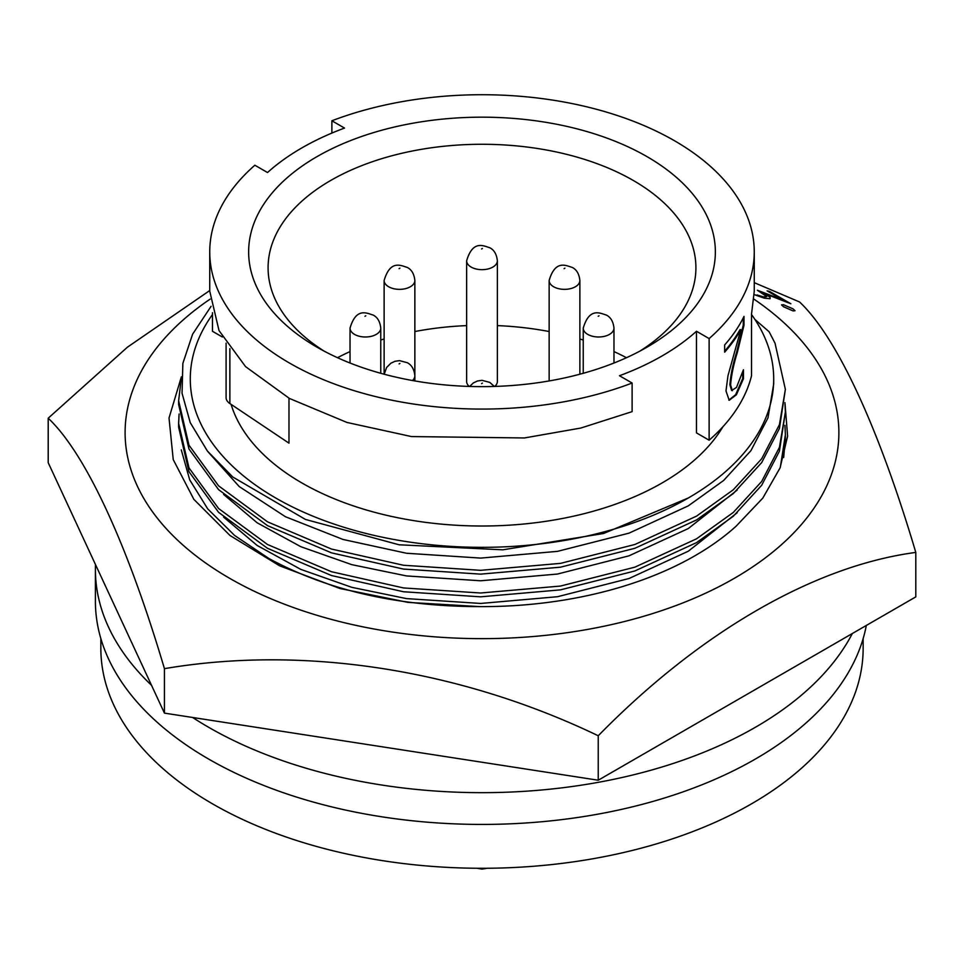 <?xml version="1.0" encoding="UTF-8"?>
<svg xmlns="http://www.w3.org/2000/svg" width="964" height="964" viewBox="0 0 964 964"><rect width="100%" height="100%" fill="white"/><g stroke="black" fill="none" stroke-linecap="round" stroke-linejoin="round"><path stroke-width="1.45" d="M754.197 294.538L764.416 298.129L770.091 298.732L770.079 297.322L764.958 293.659L790.866 303.756L769.489 291.405L767.079 290.851L783.371 300.141L757.391 290.248L766.717 296.623L763.524 296.924L757.065 294.984M181.28 449.863L189.715 479.891L207.754 508.92L234.662 535.502L268.86 558.469C327.652 590.438 398.036 606.501 480 606.621A301.419 174.026 0 0 0 736.074 526.224L762.813 498.099L780.081 467.889L787.6 436.186L785.082 404.398M783.503 306.745L781.527 304.853L783.503 306.745L793.047 310.926L795.035 310.709L793.047 308.854L783.503 304.732L781.527 304.853M210.116 299.117A356.897 206.055 0 0 0 229.637 578.304A356.897 206.055 0 0 0 723.952 584.063A356.897 206.055 0 0 0 753.92 299.141M754.258 282.657L799.566 301.973C836.535 336.689 878.433 426.618 915.8 552.42C814.086 565.88 699.635 632.264 598.234 735.761C460.262 669.486 303.913 644.964 164.434 668.654C127.465 544.058 85.567 453.454 48.2 418.207L127.405 347.197L209.742 290.55M790.866 303.756L764.958 293.743M770.091 298.732L764.416 298.201L754.197 294.623M765.898 295.55L757.391 290.248M783.371 300.226L767.079 290.851M598.234 735.761L598.234 780.225L915.8 596.885L915.8 552.42M164.434 668.654L164.434 713.119L598.234 780.225M48.2 418.207L48.2 462.66L164.434 713.119M480 606.621L407.905 602.367L339.918 588.486L279.608 565.808L229.986 535.49L193.872 499.376L173.231 459.587L169.025 417.978L181.377 376.816M783.503 306.673L793.047 310.926M793.047 310.854L795.035 310.709M494.737 386.431A15.364 8.869 0 0 0 497.364 381.467L497.364 260.798A15.364 8.869 180 0 1 487.88 268.992A15.364 8.869 180 0 1 471.131 267.064A15.364 8.869 180 0 1 466.636 260.798L466.636 381.467A15.364 8.869 0 0 0 469.263 386.431M737.207 490.061L688.26 528.561L628.998 555.83L557.493 574.038L480.675 580.774L406.507 575.93L351.824 564.663L300.816 546.696L257.135 522.777L223.612 494.424M737.207 512.74L688.26 551.239L628.998 578.521L557.493 596.716L480.675 603.452L406.507 598.608L351.824 587.341L300.816 569.387L257.135 545.455L223.612 517.102M192.619 717.481A386.6 223.202 0 0 0 208.634 727.29A386.6 223.202 0 0 0 852.345 633.517M95.496 564.567A386.6 223.202 0 0 0 95.4 569.471L95.4 601.223A386.6 223.202 0 0 0 208.634 759.054A386.6 223.202 0 0 0 610.32 811.772A386.6 223.202 0 0 0 866.323 625.443M100.846 638.554L100.846 648.218A381.154 220.057 0 0 0 336.135 851.525A381.154 220.057 0 0 0 751.522 803.831A381.154 220.057 0 0 0 863.154 648.218L863.154 638.554M212.478 314.505A291.706 168.411 0 0 0 319.964 518.969A291.706 168.411 0 0 0 688.26 498.014A291.706 168.411 0 0 0 773.706 378.924L773.706 383.925L767.983 417.846L750.92 450.67L723.603 480.506L688.26 505.883L628.998 533.152L557.493 551.36L480.675 558.096L406.507 553.252L343.076 539.479L285.489 516.752L239.193 486.543L207.887 451.658M211.092 306.299L192.595 334.207L182.859 363.392L182.051 393.24L190.233 422.618L207.356 450.983L232.746 476.987L305.468 519.451L399.144 544.793L502.81 549.817L603.585 533.502L688.26 498.014M231.083 404.35A254.749 147.082 0 0 0 405.302 519.186A254.749 147.082 0 0 0 662.135 482.928A254.749 147.082 0 0 0 722.916 426.739M709.13 440.199L709.13 338.569A272.258 157.18 0 0 0 754.258 251.905L754.258 291.164L751.522 314.107L751.522 375.755A272.258 157.18 0 0 1 709.13 440.199L696.478 432.896L696.478 331.267A254.749 147.082 180 0 1 662.135 355.909A254.749 147.082 180 0 1 619.466 375.731L632.119 383.033L632.119 411.64L580.834 428.04L524.428 437.957L411.532 436.572L346.956 422.449L289.489 398.469L245.603 366.657L219.021 330.592L209.742 291.164L209.742 251.905A272.258 157.18 0 0 0 353.065 390.336A272.258 157.18 0 0 0 632.119 383.033M209.742 251.905A272.258 157.18 0 0 1 254.87 165.23L267.522 172.532A254.749 147.082 180 0 1 301.865 147.902A254.749 147.082 180 0 1 344.534 128.079L331.881 120.777L331.881 133.068M647.013 347.173L647.013 347.173A233.36 134.731 0 0 0 647.013 156.638A233.36 134.731 0 0 0 316.987 156.638A233.36 134.731 0 0 0 316.987 347.173A233.36 134.731 0 0 0 647.013 347.173M639.843 351.137A213.912 123.5 0 0 0 695.912 267.775A213.912 123.5 0 0 0 563.856 153.674A213.912 123.5 0 0 0 330.736 180.449A213.912 123.5 0 0 0 268.088 267.775A213.912 123.5 0 0 0 324.157 351.137M626.467 357.704A213.912 123.5 0 0 0 613.972 351.595M583.244 340.003A213.912 123.5 0 0 0 579.87 338.979M549.143 331.532A213.912 123.5 0 0 0 497.364 325.615M466.636 325.615A213.912 123.5 0 0 0 414.857 331.532M384.13 338.979A213.912 123.5 0 0 0 380.756 340.003M350.028 351.595A213.912 123.5 0 0 0 337.533 357.704M754.86 319.385L769.139 331.785L775.032 343.184L785.371 389.408L779.43 424.666L761.681 458.78L733.279 489.784L696.514 516.15L634.878 544.479L560.518 563.374L480.614 570.327L403.482 565.253L331.52 549.058L267.486 521.813L218.587 485.844L188.968 445.187L178.629 400.735L181.34 377.936M785.371 389.432L779.43 428.474L761.681 462.587L733.279 493.592L696.514 519.957L634.878 548.287L560.518 567.181L480.614 574.134L403.482 569.073L331.52 552.866L267.486 525.621L218.587 489.652L188.968 448.995L178.629 404.543M784.949 402.675L785.371 412.098L779.43 447.344L761.681 481.458L733.279 512.462L696.514 538.828L634.878 567.157L560.518 586.052L480.614 593.005L403.482 587.944L331.52 571.736L267.486 544.491L218.587 508.522L188.968 467.865L178.629 423.413L179.087 414.014M785.371 412.11L779.43 451.152L761.681 485.266L733.279 516.27L696.514 542.636L634.878 570.965L560.518 589.86L480.614 596.824L403.482 591.751L331.52 575.544L267.486 548.311L218.587 512.33L188.968 471.685L178.629 427.221L178.629 423.449M784.949 425.353L785.371 434.776L780.334 467.263M785.371 438.584L783.66 457.538M95.4 569.471A386.6 223.202 0 0 0 151.517 685.284M724.663 351.173A271.474 156.734 0 0 0 740.063 329.567L740.798 329.712A272.258 157.18 0 0 1 724.663 352.173L724.663 344.943A272.258 157.18 0 0 0 744.003 316.397L744.003 325.242L743.256 325.121L736.568 352.426C732.869 364.32 730.64 375.117 729.893 384.817L731.652 390.553L736.484 387.42L743.304 370.043A272.258 157.18 0 0 0 743.461 369.742L743.461 378.659L742.714 378.539L735.665 394.638L728.868 400.156M742.714 372.261L742.714 378.539M743.256 317.891L743.256 325.121M773.706 378.924A291.706 168.411 0 0 0 751.522 314.505M743.461 378.659L736.388 394.794L729.206 400.277L725.988 390.938L727.953 375.815L740.798 329.712M736.388 394.794L735.665 394.638M744.003 325.242L737.303 352.583C733.58 364.488 731.351 375.297 730.591 384.998L729.893 384.817M730.591 384.998L732.363 390.721M222.347 336.99L212.478 331.291L212.478 312.697M226.094 343.172L226.094 397.674A15.557 8.977 0 0 0 229.866 403.542L288.983 443.163L288.983 398.192M754.258 251.905A272.258 157.18 0 0 0 610.935 113.463A272.258 157.18 0 0 0 331.881 120.777M709.13 338.569L696.478 331.267M380.756 373.297L380.756 328.122A15.364 8.869 180 0 1 371.273 336.316A15.364 8.869 180 0 1 354.523 334.388A15.364 8.869 180 0 1 350.028 328.122L350.028 363.018M364.982 316.288L365.802 315.806L364.982 316.288M414.857 280.488C414.183 274.029 411.664 269.679 407.302 267.45C400.819 265.474 390.263 259.605 384.13 280.488A15.364 8.869 180 0 0 388.637 286.754A15.364 8.869 180 0 0 405.374 288.682A15.364 8.869 180 0 0 414.857 280.488L414.857 375.755A15.364 8.869 180 0 1 412.459 380.515M399.084 363.922L399.903 363.452L399.084 363.922M579.87 374.213L579.87 280.488A15.364 8.869 180 0 1 570.387 288.682A15.364 8.869 180 0 1 553.637 286.754A15.364 8.869 180 0 1 549.143 280.488L549.143 380.937M564.097 268.655L564.916 268.173L564.097 268.655M399.084 268.655L399.903 268.173L399.084 268.655M481.59 248.965L482.41 248.495L481.59 248.965M613.972 363.018L613.972 328.122A15.364 8.869 180 0 1 604.488 336.316A15.364 8.869 180 0 1 587.739 334.388A15.364 8.869 180 0 1 583.244 328.122L583.244 373.297M598.198 316.288L599.018 315.806L598.198 316.288M481.59 383.612L482.41 383.13L481.59 383.612M737.303 352.583L736.568 352.426M229.866 403.542L229.866 348.643M487.133 868.263L482.036 869.118L476.867 868.263M380.756 328.122C380.081 321.663 377.563 317.313 373.201 315.083C366.718 313.107 356.162 307.239 350.028 328.122M384.214 374.237L386.588 367.537L390.878 363.223L394.939 361.307L399.482 360.632L407.302 362.717C411.664 364.946 414.183 369.296 414.857 375.755L414.857 380.937M579.87 280.488C579.195 274.029 576.665 269.679 572.303 267.45C565.832 265.474 555.276 259.605 549.143 280.488M497.364 260.798C496.689 254.339 494.171 249.989 489.796 247.76C483.326 245.784 472.77 239.916 466.636 260.798M613.972 328.122C613.297 321.663 610.778 317.313 606.404 315.083C599.933 313.107 589.378 307.239 583.244 328.122M494.363 386.444L489.796 382.407L481.988 380.322L477.445 380.997L473.384 382.913L469.637 386.444M178.629 400.771L178.629 404.579M785.371 434.788L785.371 438.596M384.13 280.488L384.13 374.213"/></g></svg>
